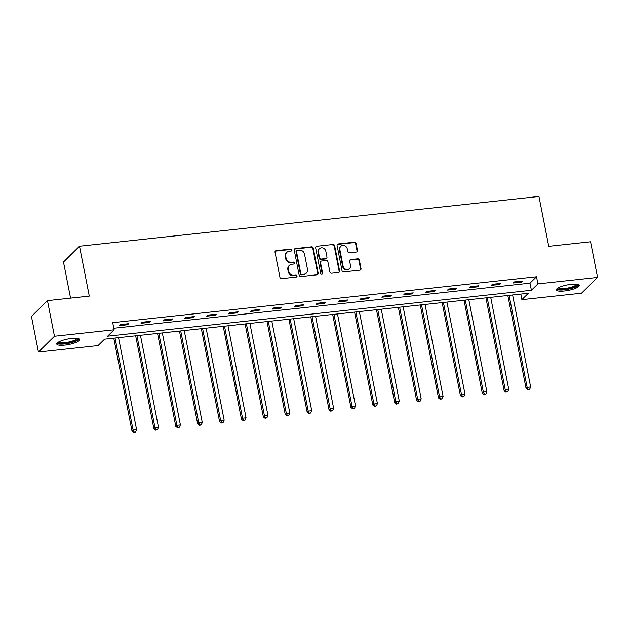 <?xml version="1.0" encoding="UTF-8"?>
<svg xmlns="http://www.w3.org/2000/svg" width="629" height="629" viewBox="0 0 629 629"><rect width="100%" height="100%" fill="white"/><g stroke="black" fill="none" stroke-linecap="round" stroke-linejoin="round"><path stroke-width="0.94" d="M291.919 249.949A1.03 0.936 45.4 0 0 290.763 249.076L276.123 250.664A1.47 1.344 45.4 0 0 275.022 252.205L279.96 277.381A1.47 1.344 45.4 0 0 281.611 278.631L296.251 277.043A1.03 0.936 45.4 0 0 297.022 275.958A1.03 0.936 45.4 0 0 295.866 275.085L293.971 275.29A4.694 4.293 45.4 0 1 288.687 271.296L288.271 269.196A4.694 4.293 45.4 0 1 289.387 265.375A4.694 4.293 45.4 0 1 291.801 264.243L293.696 264.038A1.03 0.936 45.4 0 0 294.466 262.953A1.03 0.936 45.4 0 0 293.311 262.081L291.424 262.285A4.694 4.293 45.4 0 1 286.132 258.291L285.723 256.192A4.694 4.293 45.4 0 1 286.832 252.371A4.694 4.293 45.4 0 1 289.254 251.238L291.148 251.034A1.03 0.936 45.4 0 0 291.919 249.949M291.424 250.963A1.03 0.936 45.4 0 0 290.331 249.501L275.691 251.089A1.47 1.344 45.4 0 0 275.18 251.254M296.526 276.972A1.03 0.936 45.4 0 0 295.433 275.51L293.539 275.714L293.971 275.29M293.971 263.968A1.03 0.936 45.4 0 0 292.878 262.505L290.983 262.71L291.424 262.285M564.41 290.983A11.66 2.783 -11.1 0 1 556.343 289.898A11.66 2.783 -11.1 0 1 571.163 284.324A11.66 2.783 -11.1 0 1 579.23 285.409A11.66 2.783 -11.1 0 1 564.41 290.983M64.826 345.117A11.66 2.783 -11.1 0 1 56.759 344.032A11.66 2.783 -11.1 0 1 71.58 338.457A11.66 2.783 -11.1 0 1 79.647 339.542A11.66 2.783 -11.1 0 1 64.826 345.117M356.368 252.032A1.47 1.344 45.4 0 0 357.476 250.484L356.085 243.423A1.47 1.344 45.4 0 0 354.434 242.173L338.182 243.934A1.47 1.344 45.4 0 0 337.081 245.483L342.019 270.659A1.47 1.344 45.4 0 0 343.67 271.909L359.922 270.148A1.47 1.344 45.4 0 0 361.022 268.599L359.356 260.068A1.47 1.344 45.4 0 0 357.697 258.818L350.746 259.573A1.47 1.344 45.4 0 0 349.638 261.121L350.471 265.352A3.923 3.585 45.4 0 1 345.761 269.259A3.923 3.585 45.4 0 1 343.104 266.146L339.849 249.579A3.923 3.585 45.4 0 1 344.558 245.664A3.923 3.585 45.4 0 1 347.216 248.777L347.758 251.537A1.47 1.344 45.4 0 0 349.409 252.787L356.368 252.032M38.44 352.036L31.45 316.418L47.474 300.631L89.294 296.094L79.513 246.23L538.959 196.452L548.74 246.316L590.56 241.788L597.55 277.405L581.526 293.193L521.881 299.656L528.384 293.256L104.579 339.173L98.077 345.573L38.44 352.036L54.464 336.248L114.108 329.785L107.606 336.185L531.411 290.268L537.905 283.868L597.55 277.405M47.474 300.631L54.464 336.248M113.802 328.244L530.011 283.144L536.513 276.744L112.709 322.661L114.108 329.785M536.513 276.744L537.905 283.868M313.25 248.07A1.47 1.344 45.4 0 0 311.599 246.82L295.339 248.581A1.47 1.344 45.4 0 0 294.238 250.13L299.176 275.298A1.47 1.344 45.4 0 0 300.827 276.548L317.087 274.787A1.47 1.344 45.4 0 0 318.188 273.238L313.25 248.07L312.817 248.494A1.47 1.344 45.4 0 0 311.166 247.244L294.907 249.005A1.47 1.344 45.4 0 0 294.396 249.17M316.764 246.261L333.016 244.5A1.47 1.344 45.4 0 1 334.667 245.742L339.605 270.918A1.47 1.344 45.4 0 1 338.504 272.467L331.546 273.222A1.47 1.344 45.4 0 1 329.895 271.972L327.89 261.758A1.47 1.344 45.4 0 0 326.239 260.516L321.623 261.011A1.47 1.344 45.4 0 0 320.523 262.56L322.606 273.19A1.03 0.936 45.4 0 1 321.38 274.213A1.03 0.936 45.4 0 1 320.68 273.395L315.656 247.802A1.47 1.344 45.4 0 1 316.764 246.261L333.016 244.5M79.513 246.23L63.49 262.026L70.566 298.13M119.148 325.665L127.569 324.753L128.654 323.683L120.233 324.595L119.148 325.665M141.045 323.298L149.458 322.378L150.543 321.317L142.123 322.229L141.045 323.298M162.935 320.924L171.355 320.012L172.432 318.942L164.02 319.854L162.935 320.924M184.824 318.549L193.245 317.637L194.33 316.568L185.909 317.48L184.824 318.549M206.721 316.175L215.134 315.263L216.219 314.201L207.798 315.113L206.721 316.175M228.61 313.808L237.031 312.896L238.108 311.827L229.695 312.739L228.61 313.808M250.499 311.434L258.92 310.522L260.005 309.452L251.584 310.364L250.499 311.434M272.396 309.059L280.809 308.147L281.894 307.086L273.473 307.998L272.396 309.059M294.286 306.693L302.706 305.78L303.783 304.711L295.371 305.623L294.286 306.693M316.175 304.318L324.595 303.406L325.68 302.337L317.26 303.249L316.175 304.318M338.072 301.944L346.485 301.032L347.57 299.97L339.149 300.882L338.072 301.944M359.961 299.577L368.382 298.665L369.467 297.596L361.046 298.508L359.961 299.577M381.85 297.202L390.271 296.29L391.356 295.221L382.935 296.133L381.85 297.202M403.747 294.828L412.16 293.916L413.245 292.855L404.824 293.767L403.747 294.828M425.636 292.461L434.057 291.549L435.142 290.48L426.721 291.392L425.636 292.461M447.526 290.087L455.946 289.175L457.031 288.106L448.611 289.018L447.526 290.087M469.423 287.712L477.836 286.8L478.921 285.739L470.5 286.651L469.423 287.712M491.312 285.346L499.733 284.434L500.818 283.364L492.397 284.277L491.312 285.346M513.201 282.971L521.622 282.059L522.707 280.99L514.286 281.902L513.201 282.971M520.788 294.081L521.881 299.656M530.011 283.144L531.411 290.268M127.569 324.753L127.388 323.825M149.458 322.378L149.277 321.45M171.355 320.012L171.174 319.084M193.245 317.637L193.064 316.709M215.134 315.263L214.953 314.335M237.031 312.896L236.85 311.968M258.92 310.522L258.739 309.594M280.809 308.147L280.628 307.219M302.706 305.78L302.525 304.845M324.595 303.406L324.415 302.478M346.485 301.032L346.304 300.104M368.382 298.665L368.201 297.729M390.271 296.29L390.09 295.363M412.16 293.916L411.979 292.988M434.057 291.549L433.876 290.614M455.946 289.175L455.766 288.247M477.836 286.8L477.655 285.873M499.733 284.434L499.552 283.498M521.622 282.059L521.441 281.132M286.832 252.371L286.399 252.795A4.694 4.293 45.4 0 0 285.291 256.616L285.723 256.192M290.983 262.71A4.694 4.293 45.4 0 1 285.7 258.716L285.291 256.616M289.387 265.375L288.955 265.8A4.694 4.293 45.4 0 0 287.838 269.621L288.271 269.196M293.539 275.714A4.694 4.293 45.4 0 1 288.255 271.72L287.838 269.621M317.598 274.621A1.47 1.344 45.4 0 0 317.755 273.662L312.817 248.494M297.242 250.373A1.03 0.936 45.4 0 0 296.471 251.458L300.804 273.552A1.03 0.936 45.4 0 0 301.959 274.425L303.956 274.213A4.694 4.293 45.4 0 0 306.378 273.08A4.694 4.293 45.4 0 0 307.487 269.259L304.522 254.155A4.694 4.293 45.4 0 0 299.239 250.153L297.242 250.373M296.715 250.617L296.283 251.05A1.03 0.936 45.4 0 0 296.039 251.883L296.471 251.458M306.378 273.08L305.946 273.505A4.694 4.293 45.4 0 1 303.524 274.637L301.527 274.849A1.03 0.936 45.4 0 1 300.371 273.977L296.039 251.883M339.015 272.302A1.47 1.344 45.4 0 0 339.173 271.343L334.235 246.175A1.47 1.344 45.4 0 0 332.584 244.925M320.869 261.365L320.436 261.79A1.47 1.344 45.4 0 0 320.09 262.985L322.174 273.615L322.606 273.19M322.111 274.197A1.03 0.936 45.4 0 0 322.174 273.615M325.814 251.168A3.923 3.585 45.4 0 0 319.375 248.769A3.923 3.585 45.4 0 0 318.447 251.97L319.587 257.804A1.47 1.344 45.4 0 0 321.238 259.054L325.853 258.558A1.47 1.344 45.4 0 0 326.962 257.009L325.814 251.168M319.375 248.769L318.942 249.202A3.923 3.585 45.4 0 0 318.015 252.394L318.447 251.97M326.608 258.204L326.176 258.629A1.47 1.344 45.4 0 1 325.421 258.983L320.806 259.478A1.47 1.344 45.4 0 1 319.155 258.236L318.015 252.394M316.332 246.686A1.47 1.344 45.4 0 0 315.813 246.851M340.776 246.379L340.344 246.804A3.923 3.585 45.4 0 0 339.416 250.004L339.849 249.579M349.543 268.544L349.111 268.968A3.923 3.585 45.4 0 1 342.671 266.578L339.416 250.004M360.433 269.975A1.47 1.344 45.4 0 0 360.59 269.023L358.915 260.492A1.47 1.344 45.4 0 0 357.264 259.242L350.314 259.997A1.47 1.344 45.4 0 0 349.803 260.162M356.879 251.867A1.47 1.344 45.4 0 0 357.036 250.916L355.652 243.855A1.47 1.344 45.4 0 0 354.001 242.605L337.749 244.367A1.47 1.344 45.4 0 0 337.238 244.532M113.778 338.174L132.011 431.132L133.096 430.063L136.603 429.686L118.551 337.663M115.044 338.04L133.096 430.063L134.181 432.123L133.749 432.548L135.589 431.966L134.181 432.123M136.603 429.686L135.589 431.966M133.749 432.548L132.011 431.132M77.776 338.465A10.088 2.406 -11.1 0 1 69.835 342.711A10.088 2.406 -11.1 0 1 58.316 342.978A10.088 2.406 -11.1 0 1 58.08 342.325M58.749 341.932A9.341 2.225 168.9 0 0 58.89 342.09A9.341 2.225 168.9 0 0 68.647 342.042A9.341 2.225 168.9 0 0 77.005 338.347M56.932 343.363A11.589 2.76 168.9 0 0 68.514 343.355A11.589 2.76 168.9 0 0 79.238 338.984M577.359 284.332A10.088 2.406 -11.1 0 1 564.638 289.395A10.088 2.406 -11.1 0 1 557.664 288.2M558.332 287.799A9.341 2.225 168.9 0 0 564.716 288.475A9.341 2.225 168.9 0 0 576.589 284.222M556.516 289.23A11.589 2.76 168.9 0 0 564.205 289.827A11.589 2.76 168.9 0 0 578.814 284.858M135.667 335.807L153.901 428.758L154.986 427.689L158.492 427.311L140.44 335.288M136.933 335.666L154.986 427.689L156.078 429.749L155.646 430.173L157.478 429.599L156.078 429.749M158.492 427.311L157.478 429.599M155.646 430.173L153.901 428.758M157.557 333.433L175.798 426.383L176.875 425.322L180.389 424.937L162.329 332.914M158.822 333.299L176.875 425.322L177.968 427.374L177.535 427.806L179.375 427.225L177.968 427.374M180.389 424.937L179.375 427.225M177.535 427.806L175.798 426.383M179.454 331.058L197.687 424.017L198.772 422.947L202.279 422.57L184.226 330.547M180.72 330.925L198.772 422.947L199.865 425.007L199.424 425.432L201.264 424.85L199.865 425.007M202.279 422.57L201.264 424.85M199.424 425.432L197.687 424.017M201.343 328.692L219.576 421.642L220.661 420.573L224.168 420.196L206.115 328.173M202.609 328.55L220.661 420.573L221.754 422.633L221.322 423.058L223.153 422.484L221.754 422.633M224.168 420.196L223.153 422.484M221.322 423.058L219.576 421.642M223.232 326.317L241.473 419.268L242.55 418.206L246.065 417.821L228.005 325.798M224.498 326.184L242.55 418.206L243.643 420.258L243.211 420.691L245.051 420.109L243.643 420.258M246.065 417.821L245.051 420.109M243.211 420.691L241.473 419.268M245.129 323.943L263.362 416.901L264.447 415.832L267.954 415.454L249.902 323.432M246.395 323.809L264.447 415.832L265.54 417.892L265.1 418.316L266.94 417.735L265.54 417.892M267.954 415.454L266.94 417.735M265.1 418.316L263.362 416.901M267.018 321.576L285.252 414.527L286.337 413.457L289.843 413.08L271.791 321.057M268.284 321.435L286.337 413.457L287.429 415.517L286.997 415.942L288.829 415.368L287.429 415.517M289.843 413.08L288.829 415.368M286.997 415.942L285.252 414.527M288.908 319.202L307.149 412.152L308.226 411.091L311.74 410.706L293.68 318.683M290.173 319.068L308.226 411.091L309.319 413.143L308.886 413.575L310.726 412.994L309.319 413.143M311.74 410.706L310.726 412.994M308.886 413.575L307.149 412.152M310.805 316.827L329.038 409.786L330.123 408.716L333.629 408.331L315.577 316.308M312.07 316.694L330.123 408.716L331.216 410.776L330.775 411.201L332.615 410.619L331.216 410.776M333.629 408.331L332.615 410.619M330.775 411.201L329.038 409.786M332.694 314.461L350.927 407.411L352.012 406.342L355.519 405.964L337.466 313.942M333.96 314.319L352.012 406.342L353.105 408.402L352.672 408.826L354.504 408.252L353.105 408.402M355.519 405.964L354.504 408.252M352.672 408.826L350.927 407.411M354.583 312.086L372.824 405.037L373.901 403.967L377.416 403.59L359.356 311.567M355.849 311.945L373.901 403.967L374.994 406.027L374.562 406.46L376.401 405.878L374.994 406.027M377.416 403.59L376.401 405.878M374.562 406.46L372.824 405.037M376.48 309.712L394.713 402.67L395.798 401.601L399.305 401.216L381.253 309.193M377.746 309.578L395.798 401.601L396.891 403.661L396.451 404.085L398.291 403.504L396.891 403.661M399.305 401.216L398.291 403.504M396.451 404.085L394.713 402.67M398.369 307.345L416.602 400.296L417.687 399.226L421.194 398.849L403.142 306.826M399.635 307.204L417.687 399.226L418.78 401.286L418.348 401.711L420.18 401.137L418.78 401.286M421.194 398.849L420.18 401.137M418.348 401.711L416.602 400.296M420.258 304.971L438.499 397.921L439.577 396.852L443.091 396.474L425.031 304.452M421.524 304.829L439.577 396.852L440.67 398.912L440.237 399.344L442.077 398.762L440.67 398.912M443.091 396.474L442.077 398.762M440.237 399.344L438.499 397.921M442.156 302.596L460.389 395.547L461.474 394.485L464.98 394.1L446.928 302.077M443.421 302.463L461.474 394.485L462.567 396.545L462.126 396.97L463.966 396.388L462.567 396.545M464.98 394.1L463.966 396.388M462.126 396.97L460.389 395.547M464.045 300.23L482.278 393.18L483.363 392.111L486.87 391.733L468.817 299.711M465.311 300.088L483.363 392.111L484.456 394.171L484.023 394.595L485.855 394.021L484.456 394.171M486.87 391.733L485.855 394.021M484.023 394.595L482.278 393.18M485.934 297.855L504.175 390.806L505.252 389.736L508.767 389.359L490.706 297.336M487.2 297.714L505.252 389.736L506.345 391.796L505.913 392.221L507.752 391.647L506.345 391.796M508.767 389.359L507.752 391.647M505.913 392.221L504.175 390.806M507.831 295.481L526.064 388.431L527.149 387.37L530.656 386.984L512.604 294.962M509.097 295.347L527.149 387.37L528.242 389.43L527.802 389.854L529.642 389.272L528.242 389.43M530.656 386.984L529.642 389.272M527.802 389.854L526.064 388.431M290.331 249.501L290.763 249.076M295.433 275.51L295.866 275.085M292.878 262.505L293.311 262.081M285.7 258.716L286.132 258.291M288.255 271.72L288.687 271.296M275.691 251.089L276.123 250.664M317.755 273.662L318.188 273.238M294.907 249.005L295.339 248.581M311.166 247.244L311.599 246.82M300.371 273.977L300.804 273.552M301.527 274.849L301.959 274.425M303.524 274.637L303.956 274.213M334.235 246.175L334.667 245.742M339.173 271.343L339.605 270.918M320.09 262.985L320.523 262.56M319.155 258.236L319.587 257.804M320.806 259.478L321.238 259.054M325.421 258.983L325.853 258.558M342.671 266.578L343.104 266.146M350.314 259.997L350.746 259.573M357.264 259.242L357.697 258.818M358.915 260.492L359.356 260.068M360.59 269.023L361.022 268.599M337.749 244.367L338.182 243.934M354.001 242.605L354.434 242.173M355.652 243.855L356.085 243.423M357.036 250.916L357.476 250.484"/></g></svg>
